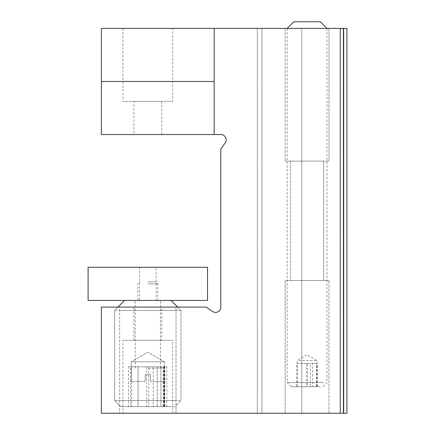 <?xml version="1.0" encoding="UTF-8"?>
<svg xmlns="http://www.w3.org/2000/svg" width="435" height="435" viewBox="0 0 435 435"><rect width="100%" height="100%" fill="white"/><g stroke="black" fill="none" stroke-linecap="round" stroke-linejoin="round"><path stroke-width="0.33" stroke-dasharray="2.17 1.63" d="M207.544 267.269L207.544 300.444L88.104 300.444L88.104 267.269L207.544 267.269M156.121 267.269L139.532 267.269L156.121 267.269L156.121 300.444L139.532 300.444L156.121 300.444M150.483 381.397L164.414 381.397L150.483 381.397L150.483 374.763L150.483 381.397M147.824 300.444L160.433 300.444L147.824 300.444M147.824 368.13L164.414 368.13L147.824 368.13M147.824 281.864L155.79 281.864L147.824 281.864M147.824 283.854L157.78 283.854L147.824 283.854M145.17 381.397L131.239 381.397L145.17 381.397L145.17 374.763L150.483 374.763L145.17 374.763L145.17 381.397M170.493 406.616L120.756 406.616L170.493 406.616M130.587 366.803L148.732 366.803L148.732 406.616L164.767 406.616L130.587 406.616L130.587 366.803L153.24 366.803L153.24 406.616M148.732 406.616L130.587 406.616M133.936 361.822L164.414 361.822L133.936 361.822M164.359 406.616L164.359 366.803L131.239 366.803L153.24 366.803M164.115 406.616L164.115 366.803L157.258 366.803L157.258 406.616M128.385 300.444L171.053 300.444L128.385 300.444M175.604 400.51L114.65 400.51L175.604 400.51M120.049 310.4L181.003 310.4L120.049 310.4M146.622 366.803L146.622 406.616M148.732 366.803L164.767 366.803L164.767 406.616M131.642 406.616L131.642 366.803M164.359 366.803L164.767 366.803M157.258 366.803L164.115 366.803M163.712 406.616L163.712 366.803M124.6 300.444L171.053 300.444L124.6 300.444L114.65 310.4L114.65 400.51L120.756 406.616L114.65 400.51L181.003 400.51L174.897 406.616L120.756 406.616L174.897 406.616L181.003 400.51L114.65 400.51L114.65 310.4L181.003 310.4L114.65 310.4L117.967 307.083M160.934 406.616L128.494 406.616L138.069 406.616L138.069 366.803L147.824 366.803L131.239 366.803L131.239 361.822L164.414 361.822L131.239 361.822L131.239 366.803L160.934 366.803L147.824 366.803L160.934 366.803L160.934 406.616L160.934 366.803L157.225 366.803L157.225 406.616L138.069 406.616L138.069 366.803L128.494 366.803L157.225 366.803L157.225 406.616L160.934 406.616M163.185 406.616L163.185 366.803L164.414 366.803L163.185 366.803L163.185 406.616M164.414 366.803L164.414 361.822L147.824 352.247L131.239 361.822L147.824 352.247L164.414 361.822L164.414 406.616M128.494 406.616L128.494 366.803M163.185 366.803L166.806 366.803L163.185 366.803M166.806 406.616L166.806 366.803M320.339 386.71L291.243 386.71L320.339 386.71M296.757 363.481L307.648 363.481L307.648 386.71L317.267 386.71L296.757 386.71L296.757 363.481L310.498 363.481L310.498 386.71M307.648 386.71L296.757 386.71M298.747 360.582L317.033 360.582L298.747 360.582M317.012 386.71L317.012 363.481L297.127 363.481L310.498 363.481M316.887 386.71L316.887 363.481L312.591 363.481L312.591 386.71M320.35 21.75L293.81 21.75M323.743 382.637L287.176 382.637L323.743 382.637M290.417 28.384L326.989 28.384L290.417 28.384M306.381 363.481L306.381 386.71M307.648 363.481L317.267 363.481L317.267 386.71M297.393 386.71L297.393 363.481M312.591 363.481L316.887 363.481M316.637 386.71L316.637 363.481M261.957 28.384L261.957 413.25L257.313 413.25L301.77 413.25L261.957 413.25L261.957 28.384L257.313 28.384L301.77 28.384L261.957 28.384L261.957 413.25L261.957 28.384M340.257 28.384L101.377 28.384L101.377 81.47L214.183 81.47L214.183 28.384L214.183 134.556L220.844 134.556A5.307 5.307 0 0 1 225.189 142.908L220.817 149.156L220.817 307.105A5.307 5.307 0 0 1 212.465 311.455L206.217 307.083L101.377 307.083L101.377 413.25L346.896 413.25L301.77 413.25L346.896 413.25L346.896 28.384L346.896 413.25L346.896 28.384L346.896 413.25L346.896 28.384L346.896 413.25L346.896 28.384L346.896 413.25L346.896 28.384L346.896 413.25L346.896 28.384L346.896 413.25L346.896 28.384L346.896 413.25L346.896 28.384L346.896 413.25L346.896 28.384L346.896 413.25L346.896 28.384L346.896 413.25L346.896 28.384L346.896 413.25L346.896 28.384L346.896 413.25L346.896 28.384L346.896 413.25L346.896 28.384L346.896 413.25L346.896 28.384L346.896 413.25L346.896 28.384L346.896 413.25L346.896 28.384L346.896 413.25L346.896 28.384L340.257 28.384L340.257 413.25M343.906 28.384L301.77 28.384L346.896 28.384L343.242 28.384L346.896 28.384L343.242 28.384L346.896 28.384L343.242 28.384L346.896 28.384L343.242 28.384L346.896 28.384L343.242 28.384L346.896 28.384L343.242 28.384L346.896 28.384L343.242 28.384L346.896 28.384L343.242 28.384L346.896 28.384L343.906 28.384L343.906 413.25L343.906 28.384M172.711 28.384L122.942 28.384L172.711 28.384L172.711 101.377L122.942 101.377L172.711 101.377M328.98 28.384L285.181 28.384L328.98 28.384L285.181 28.384L328.98 28.384L328.98 161.097L285.181 161.097L328.98 161.097L285.181 161.097L328.98 161.097L328.98 28.384M122.942 413.25L172.711 413.25L122.942 413.25L122.942 340.257L172.711 340.257L122.942 340.257M119.625 413.25L176.028 413.25L119.625 413.25L176.028 413.25L119.625 413.25L119.625 307.083L176.028 307.083L119.625 307.083L176.028 307.083L119.625 307.083L119.625 413.25M285.181 413.25L328.98 413.25L285.181 413.25L328.98 413.25L285.181 413.25L285.181 280.537L328.98 280.537L285.181 280.537L328.98 280.537L285.181 280.537L285.181 413.25M301.77 28.384L301.77 413.25L301.77 28.384M343.411 28.384L343.411 413.25M101.377 81.47L101.377 134.556L214.183 134.556L214.183 28.384M133.893 134.556L161.76 134.556L133.893 134.556L133.893 101.377L161.76 101.377L133.893 101.377M161.76 307.083L133.893 307.083L161.76 307.083L161.76 340.257L133.893 340.257L161.76 340.257M323.667 280.537L290.493 280.537L323.667 280.537L290.493 280.537L323.667 280.537L323.667 161.097L290.493 161.097L323.667 161.097L323.667 280.537M323.667 161.097L290.493 161.097L323.667 161.097M133.893 340.257L133.893 307.083M161.76 101.377L161.76 134.556M343.242 28.384L343.242 413.25L343.242 28.384M214.183 81.47L214.183 134.556M257.313 28.384L257.313 413.25L257.313 28.384M139.532 267.269L139.532 300.444M160.433 368.13L160.433 300.444M135.22 368.13L135.22 300.444M157.78 300.444L157.78 283.854L155.79 281.864M137.873 300.444L137.873 283.854L139.863 281.864M131.239 368.13L131.239 381.397M164.414 368.13L164.414 381.397M177.687 307.083L181.003 310.4L181.003 400.51L181.003 310.4L171.053 300.444M317.033 386.71L317.033 360.582L307.083 354.835L297.127 360.582L297.127 363.481M322.917 386.71L326.989 382.637L326.989 28.384M291.243 386.71L287.176 382.637L287.176 28.384M290.493 161.097L290.493 280.537L290.493 161.097M285.181 28.384L285.181 161.097L285.181 28.384M328.98 413.25L328.98 280.537L328.98 413.25M176.028 413.25L176.028 307.083L176.028 413.25M172.711 413.25L172.711 340.257M122.942 28.384L122.942 101.377"/><path stroke-width="0.65" d="M207.544 300.444L207.544 267.269L88.104 267.269L88.104 300.444L207.544 300.444M124.6 300.444L117.967 307.083M287.176 28.384L293.81 21.75L320.35 21.75L326.989 28.384M340.257 413.25L101.377 413.25L101.377 307.083L206.217 307.083L212.465 311.455A5.307 5.307 0 0 0 220.817 307.105L220.817 149.156L225.189 142.908A5.307 5.307 0 0 0 220.844 134.556L101.377 134.556L101.377 28.384L346.896 28.384L346.896 413.25L340.257 413.25L340.257 28.384M343.411 413.25L343.411 28.384M214.183 28.384L214.183 134.556M214.183 81.47L101.377 81.47M171.053 300.444L177.687 307.083"/></g></svg>
